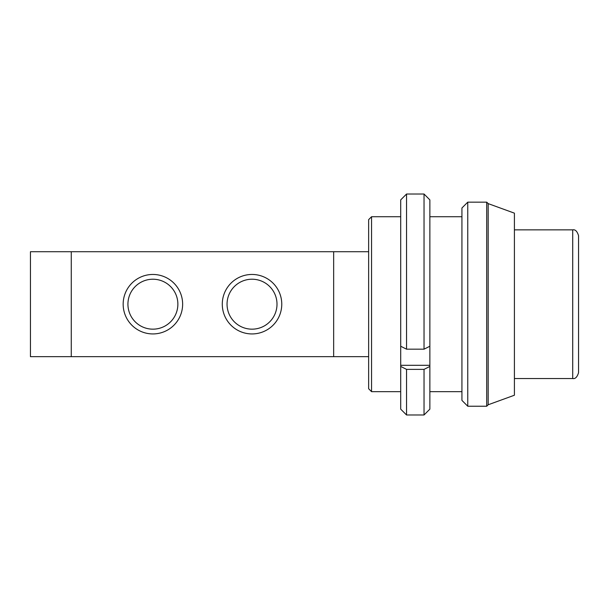 <?xml version="1.0" encoding="UTF-8"?>
<svg xmlns="http://www.w3.org/2000/svg" width="609" height="609" viewBox="0 0 609 609"><rect width="100%" height="100%" fill="white"/><g stroke="black" fill="none" stroke-linecap="round" stroke-linejoin="round"><path stroke-width="0.91" d="M371.559 391.656L371.559 216.728L368.643 219.643L368.643 251.715L333.656 251.715L333.656 356.668L368.643 356.668L368.643 388.74L371.559 391.656L400.707 391.656M467.765 202.15L461.934 207.981L461.934 400.402L467.765 406.233L486.713 406.233L486.713 202.15L467.765 202.15L467.765 406.233M488.174 404.772L514.407 395.226L514.407 213.158L488.174 203.612L488.174 404.772L486.713 406.233M578.55 304.196L578.55 372.708C577.187 377.108 575.246 379.049 572.719 378.539L572.719 229.852C575.246 229.334 577.187 231.275 578.55 235.683L578.55 304.196M71.268 356.661L30.45 356.661L30.45 251.723L71.268 251.723L71.268 356.668L333.656 356.668M368.643 356.668L368.643 251.715M222.285 304.196A29.734 29.734 0 0 1 266.894 278.442A29.734 29.734 0 0 1 266.894 329.949A29.734 29.734 0 0 1 222.285 304.196M227.05 304.196A24.977 24.977 0 0 0 264.512 325.823A24.977 24.977 0 0 0 264.512 282.561A24.977 24.977 0 0 0 227.05 304.196M123.163 304.196A29.734 29.734 0 0 1 167.764 278.442A29.734 29.734 0 0 1 167.764 329.949A29.734 29.734 0 0 1 123.163 304.196M127.928 304.196A24.977 24.977 0 0 0 165.382 325.823A24.977 24.977 0 0 0 165.382 282.561A24.977 24.977 0 0 0 127.928 304.196M333.656 251.715L71.268 251.715M429.863 199.889L424.031 194.02L424.031 349.178L429.863 346.247L429.863 199.889L424.031 194.02L406.538 194.02L400.707 199.889L400.707 346.247L406.538 349.178L406.538 194.02L400.707 199.889M429.863 346.247L429.863 366.443L424.031 369.374L424.031 414.98L406.538 414.98L406.538 369.374L400.707 366.443L400.707 409.149L406.538 414.98M424.031 414.98L429.863 409.149L429.863 366.443M400.707 366.443L400.707 346.247M424.031 369.374L406.538 369.374M400.707 365.309L429.863 365.309M406.538 349.178L424.031 349.178M429.863 391.656L461.934 391.656M371.559 216.728L400.707 216.728M429.863 216.728L461.934 216.728M488.174 203.612L486.713 202.15M514.407 378.539L572.719 378.539M514.407 229.852L572.719 229.852"/></g></svg>
